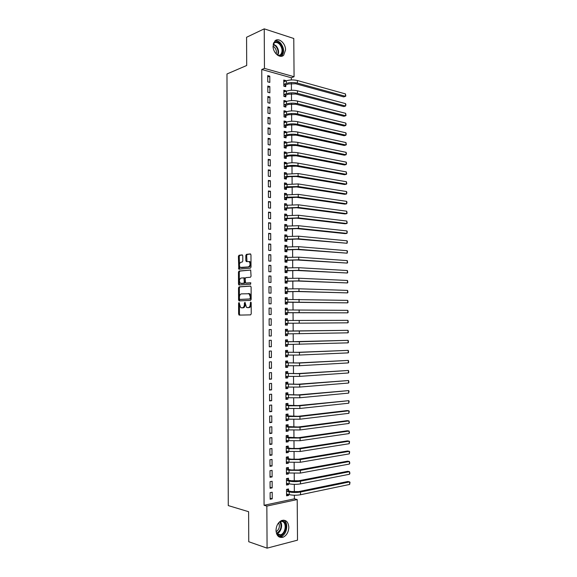 <?xml version="1.0" encoding="UTF-8"?>
<svg xmlns="http://www.w3.org/2000/svg" width="577" height="577" viewBox="0 0 577 577"><rect width="100%" height="100%" fill="white"/><g stroke="black" fill="none" stroke-linecap="round" stroke-linejoin="round"><path stroke-width="0.87" d="M239.015 302.543L238.582 303.271L238.618 314.097L239.246 315.107L250.598 314.869L251.233 313.816L251.183 302.759L250.728 302.052L250.288 304.223C250.173 306.243 249.495 307.375 248.261 307.613L246.494 307.397L244.994 302.355L244.374 303.04L244.381 304.454C244.266 306.452 243.602 307.57 242.39 307.808L240.667 307.599L239.015 302.543M239.433 303.055L239.448 314.104L239.953 315.092M251.154 302.514L251.125 304.238L250.288 304.223M245.239 302.781L245.211 304.461L244.381 304.454M285.543 49.975L283.711 55.14C280.177 59.027 272.885 52.94 273.072 46.117L274.854 41.01C278.46 37.015 285.745 43.225 285.543 49.975M288.825 527.27C288.558 532.167 286.632 535.485 283.055 537.223C278.879 538.125 276.527 535.845 276.008 530.407C276.282 525.553 278.179 522.25 281.677 520.497C285.918 519.531 288.305 521.788 288.825 527.27M242.773 255.827L242.145 254.89L239.022 255.265L238.409 256.347L238.799 269.178L250.389 268.154L251.024 267.057L250.966 254.861L250.324 253.902L246.444 254.37L245.816 255.467L245.838 260.645L246.473 261.605L249.17 261.612C250.569 263.848 250.317 265.615 248.42 266.906L240.234 267.44C238.856 265.247 239.094 263.501 240.948 262.203L242.174 262.066L242.794 260.977L242.773 255.827M291.363 79.958L291.342 77.765L261.763 69.492L264.071 505.286L266.848 506.072L297.205 499.559L297.508 540.166L267.079 548.15L266.848 506.072M261.763 69.492L264.454 68.382L264.237 28.85L293.78 38.493L294.068 76.719L264.454 68.382M267.079 548.15L248.745 541.731L248.615 511.705L228.268 505.582L226.977 73.979L246.696 65.489L246.574 37.267L264.237 28.85M239.138 286.827L238.525 287.887L238.568 299.889L239.188 300.877L250.533 300.372L251.168 299.304L251.11 287.05L250.468 286.062L239.138 286.827L239.967 286.856L239.354 287.916L239.397 299.903L239.823 300.848M238.51 284.079L238.467 272.099L239.08 271.031L250.678 270.043L251.067 276.167L250.425 277.256L245.788 277.638L245.16 278.72L245.535 283.062L250.642 282.78L250.649 284.23L238.871 284.973L238.51 284.079L239.34 284.108L239.289 272.142L238.467 272.099M269.841 86.579L267.807 86.045L267.843 92.298L269.877 92.818L269.841 86.579L267.815 87.351M285.81 91.332L285.803 90.769L283.841 90.257L283.884 96.402L285.846 96.9L285.839 95.241M269.964 107.401L267.923 106.911L267.959 113.186L270 113.655L269.964 107.401L267.93 108.108M285.947 111.895L285.947 111.217L283.978 110.748L284.021 116.907L285.99 117.369L285.976 115.703M270.086 128.282L268.045 127.842L268.081 134.131L270.123 134.556L270.086 128.282L268.045 128.923M286.091 132.508L286.084 131.722L284.115 131.304L284.158 137.477L286.127 137.889L286.12 136.215M270.209 149.219L268.161 148.823L268.197 155.134L270.245 155.509L270.209 149.219L268.168 149.789M286.235 153.179L286.228 152.285L284.259 151.902L284.302 158.098L286.271 158.459L286.257 156.793M270.332 170.208L268.283 169.869L268.319 176.194L270.368 176.519L270.332 170.208L268.283 170.72M286.38 173.908L286.372 172.898L284.396 172.566L284.439 178.776L286.416 179.094L286.401 177.413M270.454 191.261L268.399 190.965L268.435 197.312L270.49 197.586L270.454 191.261L268.406 191.701M286.517 194.694L286.509 193.569L284.54 193.288L284.576 199.512L286.553 199.779L286.545 198.099M270.577 212.372L268.521 212.127L268.557 218.488L270.613 218.719L270.577 212.372L268.529 212.747M286.661 215.538L286.654 214.298L284.677 214.06L284.721 220.299L286.697 220.522L286.682 218.842M270.7 233.541L268.644 233.346L268.68 239.722L270.736 239.902L270.7 233.541L268.644 233.851M286.805 236.44L286.798 235.077L284.814 234.889L284.858 241.15L286.841 241.323L286.827 239.635M270.822 254.774L268.767 254.623L268.803 261.02L270.858 261.15L270.822 254.774L268.767 255.005M286.949 257.392L286.942 255.921L284.959 255.777L285.002 262.052L286.985 262.182L286.971 260.487M270.945 276.058L268.889 275.965L268.925 282.377L270.981 282.456L270.945 276.058L268.889 276.224M287.094 278.41L287.086 276.816L285.103 276.722L285.146 283.018L287.13 283.098L287.115 281.396M271.067 297.407L269.005 297.357L269.041 303.79L271.111 303.819L271.067 297.407L269.012 297.501M285.247 298.381L287.252 299.477L287.231 297.768L285.24 297.725L285.283 304.036L287.274 304.065L287.259 302.362M271.233 325.248L269.163 325.255L271.233 325.248L271.197 318.814L269.127 318.843L271.197 318.814M269.163 325.262L269.127 318.814M287.418 325.096L285.427 325.103L287.418 325.096L287.404 323.387M287.382 320.487L287.375 318.785L285.384 318.807L287.375 318.785M285.427 325.118L285.384 318.785M269.286 346.799L271.356 346.734L271.32 340.279L269.25 340.336L269.286 346.799M287.534 341.562L287.519 339.853L285.528 339.903L285.572 346.25L287.562 346.186L287.548 344.469M269.409 368.393L271.486 368.277L271.442 361.808L269.372 361.909L269.409 368.393M287.678 362.695L287.663 360.978L285.673 361.079L285.716 367.448L287.707 367.325L287.699 365.703M269.538 390.052L271.608 389.879L271.572 383.395L269.495 383.546L269.538 390.052M287.822 383.885L287.808 382.162L285.81 382.313L285.853 388.696L287.851 388.53L287.844 387.016M269.661 411.769L271.738 411.545L271.695 405.04L269.625 405.249L269.661 411.769M287.966 405.133L287.959 403.41L285.954 403.611L285.997 410.009L288.002 409.793L287.988 408.386M269.784 433.551L271.861 433.269L271.825 426.749L269.748 427.009L269.784 433.551M288.118 426.439L288.103 424.708L286.098 424.961L286.142 431.38L288.147 431.113L288.139 429.822M269.906 455.39L271.991 455.058L271.947 448.517L269.87 448.827L269.906 455.39M288.262 447.81L288.248 446.071L286.242 446.374L286.286 452.808L288.291 452.491L288.284 451.315M270.029 477.287L272.113 476.912L272.077 470.349L269.993 470.709L270.029 477.287M288.406 469.231L288.399 467.493L286.394 467.846L286.437 474.294L288.442 473.933L288.435 472.866M270.159 499.256L272.243 498.816L272.207 492.239L270.123 492.657L270.159 499.256M288.558 490.717L288.543 488.971L286.538 489.375L286.581 495.845L288.587 495.427L288.579 494.475M264.071 505.286L294.4 498.831L294.371 495.217M294.349 491.892L294.292 484.355M294.27 481.074L294.212 473.508M294.191 470.269L294.133 462.675M294.111 459.48L294.054 451.856M294.032 448.704L293.981 441.059M293.96 437.943L293.902 430.269M293.881 427.196L293.823 419.493M293.801 416.471L293.743 408.74M293.722 405.754L293.664 397.993M293.643 395.05L293.592 387.268M293.57 384.369L293.513 376.557M293.491 373.701L293.433 365.861M293.412 363.041L293.354 355.172M293.332 352.403L293.282 344.505M293.26 341.779L293.203 333.852M293.181 331.162L293.123 323.214M293.102 320.56L293.044 312.626M293.029 309.936L292.972 302.06M292.95 299.333L292.892 291.5M292.871 288.738L292.82 280.956M292.799 278.164L292.741 270.433M292.719 267.605L292.662 259.917M292.647 257.053L292.589 249.415M292.568 246.523L292.51 238.936M292.489 236.007L292.438 228.463M292.416 225.506L292.359 218.005M292.337 215.012L292.287 207.569M292.265 204.539L292.207 197.139M292.186 194.081L292.135 186.724M292.113 183.63L292.056 176.331M292.034 173.201L291.984 165.945M291.962 162.786L291.912 155.574M291.883 152.378L291.832 145.216M291.811 141.992L291.76 134.874M291.731 131.614L291.681 124.545M291.659 121.257L291.609 114.232M291.587 110.907L291.536 103.932M291.508 100.578L291.457 93.647M291.435 90.257L291.385 83.376M288.486 479.97L288.471 478.225L286.466 478.6L286.509 485.062L288.514 484.673L288.507 483.663M270.094 488.265L272.178 487.853L272.142 481.283L270.058 481.68L270.094 488.265M288.334 458.513L288.32 456.775L286.315 457.099L286.358 463.547L288.37 463.201L288.363 462.083M269.971 466.331L272.055 465.978L272.012 459.422L269.935 459.761L269.971 466.331M288.19 437.121L288.175 435.383L286.17 435.657L286.214 442.083L288.219 441.794L288.212 440.561M269.848 444.463L271.926 444.16L271.89 437.626L269.805 437.914L269.848 444.463M288.038 415.779L288.031 414.055L286.026 414.279L286.069 420.683L288.074 420.445L288.067 419.097M269.719 422.652L271.796 422.4L271.76 415.887L269.683 416.118L269.719 422.652M287.894 394.502L287.88 392.778L285.882 392.951L285.925 399.349L287.93 399.154L287.916 397.697M269.596 400.9L271.673 400.705L271.637 394.206L269.56 394.394L269.596 400.9M287.75 373.283L287.735 371.566L285.745 371.689L285.781 378.065L287.779 377.921L287.772 376.355M269.473 379.219L271.543 379.067L271.507 372.591L269.437 372.72L269.473 379.219M287.606 352.121L287.591 350.405L285.601 350.484L285.644 356.838L287.635 356.752L287.62 355.071M269.351 357.589L271.421 357.495L271.385 351.032L269.315 351.112L269.351 357.589M287.461 331.018L287.447 329.308L285.456 329.337L285.5 335.677L287.49 335.634L287.476 333.924M269.228 336.023L271.298 335.98L271.255 329.539L269.192 329.568L269.228 336.023M287.31 309.972L287.303 308.269L285.312 308.248L285.355 314.566L287.346 314.573L287.332 312.871M271.132 308.104L269.07 308.082L269.106 314.523L271.168 314.53L271.132 308.104L269.07 308.168M287.166 288.933L287.158 287.288L285.168 287.216L285.211 293.52L287.202 293.578L287.187 291.875M271.01 286.726L268.947 286.654L268.983 293.073L271.046 293.13L271.01 286.726L268.947 286.856M287.021 267.894L287.014 266.358L285.031 266.242L285.074 272.532L287.058 272.632L287.043 270.938M270.887 265.406L268.824 265.283L268.86 271.688L270.923 271.796L270.887 265.406L268.824 265.608M286.877 246.906L286.87 245.492L284.887 245.326L284.93 251.594L286.913 251.745L286.899 250.05M270.757 244.15L268.702 243.977L268.738 250.368L270.801 250.519L270.757 244.15L268.709 244.424M286.733 225.982L286.726 224.677L284.75 224.467L284.793 230.721L286.769 230.915L286.755 229.228M270.635 222.953L268.586 222.729L268.622 229.098L270.671 229.307L270.635 222.953L268.586 223.292M286.589 205.109L286.581 203.926L284.605 203.667L284.649 209.898L286.625 210.143L286.618 208.463M270.512 201.813L268.464 201.539L268.5 207.893L270.548 208.146L270.512 201.813L268.464 202.217M286.452 184.294L286.444 183.226L284.468 182.916L284.511 189.133L286.48 189.429L286.473 187.749M270.389 180.731L268.341 180.413L268.377 186.746L270.425 187.049L270.389 180.731L268.348 181.207M286.307 163.536L286.3 162.584L284.324 162.231L284.367 168.434L286.343 168.772L286.329 167.092M270.267 159.706L268.218 159.339L268.255 165.657L270.303 166.01L270.267 159.706L268.226 160.247M286.163 142.836L286.156 142L284.187 141.596L284.23 147.777L286.199 148.166L286.185 146.493M270.144 138.74L268.103 138.321L268.139 144.625L270.18 145.022L270.144 138.74L268.11 139.345M286.019 122.194L286.019 121.466L284.05 121.019L284.093 127.185L286.055 127.618L286.048 125.952M270.022 117.831L267.98 117.369L268.017 123.651L270.058 124.098L270.022 117.831L267.988 118.509M285.882 101.61L285.875 100.989L283.913 100.499L283.949 106.644L285.918 107.127L285.903 105.468M269.899 96.979L267.865 96.474L267.901 102.735L269.942 103.233L269.899 96.979L267.872 97.722M285.738 81.076L285.738 80.571L283.776 80.03L283.812 86.168L285.774 86.687L285.766 85.035M269.784 76.193L267.742 75.63L267.778 81.876L269.82 82.424L269.784 76.193L267.75 76.993M248.052 307.656L247.302 307.649M291.342 77.765L294.068 76.719M294.4 498.831L297.205 499.559M288.587 495.427L286.574 494.907M272.243 498.816L270.151 498.254M288.514 484.673L286.502 484.19M272.178 487.853L270.086 487.327M288.442 473.933L286.43 473.479M272.113 476.912L270.029 476.414M288.37 463.201L286.358 462.783M272.055 465.978L269.964 465.524M288.291 452.491L286.286 452.108M271.991 455.058L269.906 454.64M288.219 441.794L286.214 441.441M271.926 444.16L269.841 443.778M288.147 431.113L286.142 430.795M271.861 433.269L269.776 432.923M288.074 420.445L286.069 420.157M271.796 422.4L269.719 422.09M288.002 409.793L285.997 409.54M271.738 411.545L269.654 411.271M287.93 399.154L285.925 398.938M271.673 400.705L269.596 400.467M287.851 388.53L285.853 388.343M271.608 389.879L269.531 389.677M287.779 377.921L285.781 377.769M271.543 379.067L269.473 378.901M287.707 367.325L285.709 367.21M271.486 368.277L269.409 368.14M287.635 356.752L285.637 356.658M271.421 357.495L269.351 357.401M287.562 346.186L285.572 346.128M271.356 346.734L269.286 346.669M287.49 335.634L285.5 335.612M271.298 335.98L269.228 335.951M287.303 308.269L285.312 308.327M287.231 297.768L285.24 297.862M287.158 287.288L285.175 287.411M287.086 276.816L285.103 276.974M287.014 266.358L285.031 266.545M286.942 255.921L284.959 256.138M286.87 245.492L284.894 245.744M286.798 235.077L284.822 235.358M286.726 224.677L284.75 224.994M286.654 214.298L284.677 214.637M286.581 203.926L284.612 204.301M286.509 193.569L284.54 193.973M286.444 183.226L284.475 183.666M286.372 172.898L284.403 173.367M286.3 162.584L284.331 163.082M286.228 152.285L284.266 152.811M286.156 142L284.194 142.555M286.084 131.722L284.122 132.313M286.019 121.466L284.057 122.086M285.947 111.217L283.985 111.873M285.875 100.989L283.92 101.675M285.803 90.769L283.848 91.483M285.738 80.571L283.783 81.314M242.174 307.844L241.453 307.837M245.211 304.461C245.095 306.459 244.432 307.577 243.22 307.815L242.282 307.844M251.125 304.238C251.009 306.257 250.331 307.382 249.091 307.62L248.139 307.656M250.721 286.127L239.967 286.856M239.433 298.727L239.866 299.42L249.819 298.951L250.267 298.208L250.259 296.701L249.048 293.751L241.395 293.881C240.191 294.14 239.534 295.265 239.426 297.249L239.433 298.727M240.659 299.434L239.866 299.42M248.406 293.505L249.884 293.772L251.089 296.722L250.649 298.973L240.696 299.434M250.699 270.058L239.902 271.075L239.289 272.142M246.552 283.163L250.865 282.86M241.042 278.027C239.166 279.311 238.943 281.064 240.357 283.278L243.667 283.293L244.295 282.225L243.92 277.89L241.042 278.027M241.669 283.509L241.063 283.487M243.948 277.898L244.749 277.926L245.11 278.821L245.124 282.254L244.497 283.321L241.893 283.516M239.34 284.108L239.707 285.009L238.871 284.973M241.489 267.67L240.97 267.641M249.221 261.446L250 261.662C251.399 263.898 251.146 265.658 249.25 266.949L241.799 267.692M250.663 254.017L247.273 254.428L246.646 255.524L246.985 261.547M242.477 255.005L239.844 255.322L239.231 256.404L239.599 269.199M286.567 494.41L287.31 494.15M286.92 489.296L288.774 490.912L291.197 491.517L298.735 491.582L347.823 481.492L349.626 481.889L300.516 492.022C296.549 492.693 292.77 492.657 289.185 491.929L286.545 491.121M286.567 494.092L289.207 494.633L289.185 491.929M349.655 484.435L349.626 481.889L350.015 482.343L349.655 484.435L300.538 494.734C296.571 495.412 292.791 495.376 289.207 494.633M288.774 490.912L286.769 491.315M286.495 483.685L287.332 483.382M286.805 478.535L288.702 480.158L291.125 480.72L298.655 480.778L347.715 471.322L349.518 471.69L300.437 481.189C296.47 481.817 292.69 481.788 289.113 481.11L286.473 480.352M286.495 483.317L289.135 483.807L289.113 481.11M349.547 474.236L349.518 471.69L349.914 473.183L349.547 474.236L300.458 483.901C296.491 484.536 292.712 484.507 289.135 483.807M288.702 480.158L286.697 480.54M286.423 472.974L287.353 472.621M286.682 467.796L288.63 469.418L291.046 469.945L298.569 469.995L347.606 461.167L349.41 461.506L300.35 470.378L289.041 470.298L286.401 469.591M286.423 472.549L289.055 473.003L289.041 470.298M349.438 464.052L349.41 461.506L349.806 463.014L349.438 464.052L300.372 473.075L289.055 473.003M288.63 469.418L286.625 469.772M281.165 520.728L283.22 521.168C289.474 524.075 283.862 538.803 277.761 535.305L277.111 534.893M276.671 533.977L277.616 534.663L280.638 534.8C285.442 533.336 286.935 523.505 282.672 521.586L280.321 521.233M278.669 522.762C280.112 526.455 279.254 529.455 276.094 531.742M278.893 536.819L281.086 536.531C287.036 534.713 288.911 522.56 283.646 520.144M273.743 42.648C275.712 41.183 277.833 41.544 280.105 43.729C284.1 47.653 283.422 55.839 279.08 55.991M278.265 55.623L280.624 54.678C282.824 51.584 282.47 48.107 279.571 44.256C277.378 42.171 275.366 41.883 273.534 43.405L273.426 43.52M273.08 46.225L274.486 47.285C276.239 49.362 276.809 51.598 276.188 53.993M281.316 56.286L281.785 55.89C284.519 52.06 284.093 47.747 280.494 42.965C278.77 41.205 276.982 40.477 275.128 40.765M286.351 462.278L287.368 461.874M286.56 457.063L288.558 458.693L290.974 459.177L298.489 459.22L347.498 451.019L349.301 451.337L300.271 459.573L288.962 459.516L286.329 458.845M286.351 461.802L288.983 462.206L288.962 459.516M349.323 453.875L349.301 451.337L349.684 451.849L349.323 453.875L300.292 462.271L288.983 462.206M288.558 458.693L286.545 459.025M286.279 451.603L287.389 451.142M286.437 446.346L288.478 447.983L290.895 448.43L298.41 448.466L347.39 440.893L349.186 441.181L300.184 448.791L288.889 448.74L286.257 448.113M286.279 451.07L288.904 451.43L288.889 448.74M349.215 443.713L349.186 441.181L349.575 441.708L349.215 443.713L300.206 451.488L288.904 451.43M288.478 447.983L286.473 448.293M286.206 440.936L287.411 440.417M286.307 435.642L288.406 437.287L298.331 437.719L347.282 430.774L349.078 431.033L300.105 438.022L288.817 437.979L286.185 437.395M286.206 440.345L288.832 440.669L288.817 437.979M349.107 433.572L349.078 431.033L349.474 432.599L349.107 433.572L300.127 440.713L288.832 440.669M288.406 437.287L286.401 437.568M286.134 430.283L287.425 429.706M286.098 424.968L288.334 426.612L298.244 426.994L347.174 420.669L348.97 420.907L300.026 427.261L288.738 427.232L286.113 426.699M286.134 429.641L288.76 429.915L288.738 427.232M348.998 423.439L348.97 420.907L349.366 422.487L348.998 423.439L300.04 429.952L288.76 429.915M288.334 426.612L286.329 426.865M286.062 419.652L287.447 419.01M286.113 414.329L288.262 415.945L298.165 416.284L347.065 410.579L348.861 410.788L299.939 416.522L288.666 416.507L286.041 416.01M286.062 418.952L288.688 419.183L288.666 416.507M348.89 413.32L348.861 410.788L349.244 411.372L348.89 413.32L299.961 419.205L288.688 419.183M288.262 415.945L286.257 416.176M285.99 409.028L287.469 408.321M286.041 403.712L288.19 405.299L298.085 405.588L348.753 400.683L299.86 405.797L288.594 405.79L285.968 405.342M285.99 408.278L288.608 408.466L288.594 405.79M348.775 403.208L348.753 400.683L349.135 401.289L348.775 403.208L299.881 408.473L288.608 408.466M288.19 405.299L286.185 405.501M285.925 398.418L287.483 397.647M285.968 393.117L288.111 394.661L298.006 394.906L348.645 390.593L299.78 395.086L285.896 394.682M285.918 397.618L288.536 397.762L288.514 395.086M348.667 393.117L348.645 390.593L349.027 391.22L348.667 393.117L299.795 397.762L288.536 397.762M288.111 394.661L286.113 394.841M285.853 387.831L287.505 386.987M285.817 382.537L288.038 384.037L297.927 384.239L348.53 380.517L299.694 384.39L285.824 384.044M285.846 386.972L288.464 387.073L288.442 384.405M348.558 383.034L348.53 380.517L348.926 382.162L348.558 383.034L299.715 387.059L288.464 387.073M288.038 384.037L286.041 384.195M285.781 377.25L287.526 376.334M285.745 371.97L287.966 373.434L297.847 373.586L348.421 370.456L299.614 373.708L285.752 373.413M285.774 376.341L288.385 376.399L288.37 373.73M348.45 372.966L348.421 370.456L348.818 372.115L348.45 372.966L299.636 376.377L288.385 376.399M287.966 373.434L285.968 373.564M285.709 366.691L287.541 365.695M285.752 361.411L287.894 362.839L297.761 362.947L348.313 360.401L299.535 363.041L285.68 362.803M285.702 365.724L288.312 365.739L288.298 363.077M348.342 362.911L348.313 360.401L348.71 362.082L348.342 362.911L299.55 365.71L288.312 365.739M287.894 362.839L285.896 362.947M285.637 356.139L287.562 355.064M285.601 350.874L287.822 352.266L297.682 352.323L348.205 350.362L299.449 352.388L285.608 352.201M285.629 355.122L288.24 355.093L288.219 352.439M348.234 352.872L348.205 350.362L348.602 352.064L348.234 352.872L299.47 355.05L288.24 355.093M287.822 352.266L285.824 352.345M285.565 345.609L287.584 344.455M285.608 340.343L287.75 341.699L290.144 341.757L348.097 340.336L299.369 341.75L285.536 341.62M285.557 344.534L288.168 344.469L288.147 341.808M348.126 342.846L348.097 340.336L348.494 342.053L348.126 342.846L288.168 344.469M287.75 341.699L285.752 341.757M285.492 335.086L287.598 333.845M285.536 329.828L287.678 331.155L347.989 330.325L285.464 331.054M285.485 333.96L288.096 333.852L288.074 331.198M348.018 332.828L347.989 330.325L348.385 332.056L348.018 332.828L288.096 333.852M287.678 331.155L285.687 331.184M285.42 324.577L287.62 323.25M285.384 319.333L287.577 320.61M347.881 320.329L348.277 322.074L347.909 322.824L347.881 320.329L285.399 320.495M285.413 323.401L288.017 323.25L288.002 320.603M347.909 322.824L288.017 323.25M285.319 308.846L287.418 310.037M287.548 312.727L347.801 312.842L287.945 312.662L285.557 312.72L287.548 312.727L285.435 314.09M347.772 310.347L348.169 312.107L347.801 312.842L347.772 310.347L285.327 309.957M287.476 302.225L347.693 302.86L287.873 302.096L285.485 302.189L287.476 302.225L285.363 303.61M347.664 300.372L348.061 302.153L347.693 302.86L347.664 300.372L285.254 299.434M285.175 287.923L287.086 288.94M287.404 291.731L297.227 291.522L347.585 292.9L298.987 291.428L285.42 291.666L287.404 291.731L285.29 293.152M347.556 290.411L347.953 292.207L347.585 292.9L347.556 290.411L298.965 288.788L285.182 288.918M285.103 277.479L286.92 278.424M287.332 281.251L297.148 280.999L347.477 282.946L298.9 280.876L285.348 281.165L287.332 281.251L285.218 282.701M347.448 280.465L347.844 282.276L347.477 282.946L347.448 280.465L298.886 278.237L285.11 278.424M285.038 267.057L286.762 267.916M287.259 270.786L297.068 270.483L347.368 273.015L298.821 270.332L285.276 270.678L287.259 270.786L285.153 272.272M347.34 270.534L347.736 272.358L347.368 273.015L347.34 270.534L298.799 267.699L285.038 267.944M284.966 256.642L286.596 257.429M287.187 260.335L296.989 259.989L347.26 263.09L298.742 259.809L285.204 260.198L287.187 260.335L285.081 261.85M347.231 260.609L347.628 262.456L347.26 263.09L347.231 260.609L298.72 257.183L284.973 257.472M284.894 246.242L286.43 246.963M287.115 249.899L296.91 249.509L347.152 253.18L298.662 249.3L285.132 249.74L287.115 249.899L285.009 251.449M347.13 250.699L347.513 251.572L347.152 253.18L347.13 250.699L298.641 246.675L284.901 247.021M284.822 235.863L286.271 236.512M287.043 239.469L296.83 239.044L347.044 243.278L298.583 238.806L285.06 239.296L287.043 239.469L284.937 241.056M347.022 240.804L347.404 241.698L347.044 243.278L347.022 240.804L298.561 236.188L284.829 236.584M284.757 225.492L286.105 226.076M286.971 229.062L296.751 228.586L345.169 233.627L346.943 233.389L298.504 228.326L284.995 228.86L286.971 229.062L284.872 230.685M346.914 230.923L347.296 231.831L346.943 233.389L346.914 230.923L298.482 225.708L284.757 226.155M284.685 215.134L285.947 215.661M286.899 218.669L296.672 218.149L345.068 223.782L346.835 223.523L298.424 217.861L284.923 218.445L286.899 218.669L284.807 220.313M346.806 221.056L347.203 222.967L346.835 223.523L346.806 221.056L298.403 215.243L284.692 215.748M284.612 204.792L285.781 205.261M286.827 208.29L296.592 207.727L344.959 213.944L346.727 213.663L298.338 207.41L284.85 208.037L286.827 208.29L284.793 209.92M346.698 211.196L347.094 213.122L346.727 213.663L346.698 211.196L298.323 204.799L284.62 205.347M284.548 194.463L285.622 194.882M286.755 197.925L296.513 197.312L344.851 204.121L346.618 203.811L298.259 196.966L287.144 197.175L284.778 197.651L286.755 197.925L284.778 199.541M346.597 201.351L346.979 202.311L346.618 203.811L346.597 201.351L298.244 194.362L284.548 194.968M284.475 184.15L285.456 184.517M286.682 187.575L296.441 186.919L344.75 194.312L346.517 193.98L298.179 186.544L287.079 186.76L284.713 187.273L286.682 187.575L284.764 189.177M346.488 191.521L346.871 192.502L346.517 193.98L346.488 191.521L298.165 183.94L284.475 184.597M284.403 173.85L285.298 174.167M286.618 177.233L288.976 176.685L296.362 176.533L344.642 184.51L346.409 184.157L298.1 176.136L287.007 176.367L284.641 176.915L286.618 177.233L284.742 178.827M346.38 181.705L346.777 183.681L346.409 184.157L346.38 181.705L298.085 173.54L284.411 174.247M284.338 163.565L285.139 163.832M286.545 166.912L288.904 166.327L296.282 166.169L344.541 174.73L346.301 174.348L298.02 165.743C294.126 165.188 290.433 165.267 286.935 165.981L284.569 166.565L286.545 166.912L284.713 168.491M346.272 171.896L346.669 173.886L346.301 174.348L346.272 171.896L297.999 163.147C294.111 162.577 290.411 162.656 286.913 163.385L284.338 163.904M284.266 153.287L284.973 153.518M286.473 156.605L288.832 155.978L296.203 155.812L344.433 164.957L346.193 164.546L297.941 155.364C294.054 154.766 290.354 154.845 286.863 155.61L284.497 156.237L286.473 156.605L284.692 158.17M346.171 162.101L346.553 163.132L346.193 164.546L346.171 162.101L297.92 152.768C294.032 152.162 290.339 152.249 286.841 153.02L284.266 153.583M284.194 143.031L284.814 143.226M286.401 146.306L288.76 145.649L296.124 145.476L344.332 155.191L346.092 154.766L297.862 144.993C293.974 144.358 290.281 144.445 286.791 145.253L284.432 145.916L286.401 146.306L284.656 147.863M346.063 152.321L346.445 153.367L346.092 154.766L346.063 152.321L297.84 142.404C293.953 141.762 290.26 141.848 286.769 142.663L284.201 143.269M284.129 132.789L284.656 132.941M286.329 136.028L288.688 135.328L296.044 135.148L344.224 145.447L345.984 144.993L297.782 134.643C293.895 133.972 290.209 134.059 286.719 134.91L284.36 135.609L286.329 136.028L284.627 137.571M345.955 142.555L346.351 144.589L345.984 144.993L345.955 142.555L297.768 132.054C293.881 131.376 290.188 131.469 286.697 132.328L284.129 132.97M284.057 122.555L284.497 122.677M286.257 125.757L288.615 125.021L295.972 124.841L344.123 135.71L345.875 135.234L297.703 124.3C293.823 123.593 290.13 123.687 286.646 124.582L284.288 125.317L286.257 125.757L284.598 127.293M345.854 132.797L346.236 133.878L345.875 135.234L345.854 132.797L297.689 121.718C293.801 121.004 290.116 121.098 286.625 122.007L284.057 122.685M286.185 115.501L288.543 114.736L295.893 114.542L344.015 125.988L345.774 125.49L297.624 113.979C293.743 113.236 290.058 113.33 286.574 114.268L284.223 115.039L286.185 115.501L284.562 117.037M345.746 123.052L346.128 124.156L345.774 125.49L345.746 123.052L297.609 111.404C293.722 110.647 290.043 110.741 286.553 111.693L283.992 112.414M286.12 105.266L288.471 104.459L295.813 104.257L343.914 116.28L345.666 115.753L297.544 103.672C293.664 102.886 289.986 102.987 286.502 103.968L284.151 104.776L286.12 105.266L284.526 106.788M345.645 113.323L346.034 115.407L345.666 115.753L345.645 113.323L297.53 101.098C293.65 100.297 289.964 100.398 286.488 101.393L283.92 102.158M286.048 95.039L288.399 94.195L295.734 93.986L343.813 106.579L345.565 106.031L297.465 93.373C293.592 92.551 289.914 92.652 286.43 93.683L284.086 94.527L286.048 95.039L284.49 96.554M345.536 103.608L345.919 104.74L345.565 106.031L345.536 103.608L297.451 90.798C293.57 89.969 289.892 90.077 286.416 91.116L283.855 91.916M285.976 84.826L288.327 83.946L295.662 83.73L343.704 96.893L345.457 96.323L297.393 83.088C293.513 82.23 289.834 82.338 286.358 83.413L284.014 84.292L285.976 84.826L284.447 86.334M345.428 93.9L345.825 96.02L345.457 96.323L345.428 93.9L297.371 80.52C293.491 79.655 289.82 79.763 286.343 80.845L283.783 81.689M239.412 303.286L238.582 303.271M251.118 302.81L250.288 302.795M245.203 303.048L244.374 303.04M243.22 307.815L242.39 307.808M249.091 307.62L248.261 307.613M239.448 314.104L238.618 314.097M239.397 299.903L238.568 299.889M239.354 287.916L238.525 287.887M250.649 298.973L249.819 298.951M251.096 298.222L250.267 298.208M251.089 296.722L250.259 296.701M239.902 271.075L239.08 271.031M246.639 283.17L245.809 283.134M244.497 283.321L243.667 283.293M245.124 282.254L244.295 282.225M245.11 278.821L244.28 278.792M244.475 277.854L243.739 277.818M249.25 266.949L248.42 266.906M246.667 260.696L245.838 260.645M246.646 255.524L245.816 255.467M247.273 254.428L246.444 254.37M239.275 268.341L238.452 268.298M239.231 256.404L238.409 256.347M239.844 255.322L239.022 255.265M300.538 494.734L300.516 492.022M300.458 483.901L300.437 481.189M300.372 473.075L300.35 470.378M280.141 521.356C283.177 524.385 281.165 532.355 277.018 533.638L280.638 534.8M276.455 533.379C280.999 530.501 282.117 526.577 279.823 521.608M273.282 44.09L276.08 45.799C278.648 48.995 279.21 52.175 277.782 55.334M277.436 55.103C278.662 52.053 278.071 49.052 275.669 46.102L273.195 44.508M300.292 462.271L300.271 459.573M300.206 451.488L300.184 448.791M300.127 440.713L300.105 438.022M300.04 429.952L300.026 427.261M299.961 419.205L299.939 416.522M299.881 408.473L299.86 405.797M299.795 397.762L299.78 395.086M299.715 387.059L299.694 384.39M299.636 376.377L299.614 373.708M299.55 365.71L299.535 363.041M299.47 355.05L299.449 352.388M299.391 344.411L299.369 341.75M299.304 333.787L299.29 331.133M299.225 323.17L299.203 320.523M287.945 312.662L287.93 310.022M299.146 312.575L299.124 309.928M287.873 302.096L287.858 299.456M299.066 301.995L299.045 299.348M287.8 291.536L287.786 288.897M298.987 291.428L298.965 288.788M287.728 280.992L287.707 278.359M298.9 280.876L298.886 278.237M287.656 270.469L287.635 267.836M298.821 270.332L298.799 267.699M287.584 259.953L287.562 257.328M298.742 259.809L298.72 257.183M287.512 249.452L287.49 246.833M298.662 249.3L298.641 246.675M287.44 238.972L287.418 236.354M298.583 238.806L298.561 236.188M287.368 228.499L287.346 225.881M298.504 228.326L298.482 225.708M287.296 218.041L287.274 215.43M298.424 217.861L298.403 215.243M287.216 207.605L287.202 204.994M298.338 207.41L298.323 204.799M287.144 197.175L287.13 194.572M298.259 196.966L298.244 194.362M287.079 186.76L287.058 184.164M298.179 186.544L298.165 183.94M287.007 176.367L286.985 173.764M298.1 176.136L298.085 173.54M286.935 165.981L286.913 163.385M298.02 165.743L297.999 163.147M286.863 155.61L286.841 153.02M297.941 155.364L297.92 152.768M286.791 145.253L286.769 142.663M297.862 144.993L297.84 142.404M286.719 134.91L286.697 132.328M297.782 134.643L297.768 132.054M286.646 124.582L286.625 122.007M297.703 124.3L297.689 121.718M286.574 114.268L286.553 111.693M297.624 113.979L297.609 111.404M286.502 103.968L286.488 101.393M297.544 103.672L297.53 101.098M286.43 93.683L286.416 91.116M297.465 93.373L297.451 90.798M286.358 83.413L286.343 80.845M297.393 83.088L297.371 80.52M283.055 537.223L281.006 536.56M239.837 315.035L239.008 315.035M239.772 300.819L238.943 300.805M249.884 293.772L249.048 293.751M244.749 277.926L243.92 277.89M250 261.662L249.17 261.612M246.841 261.561L246.191 261.518M239.484 269.214L238.799 269.178M278.395 55.623L280.624 54.678"/></g></svg>
